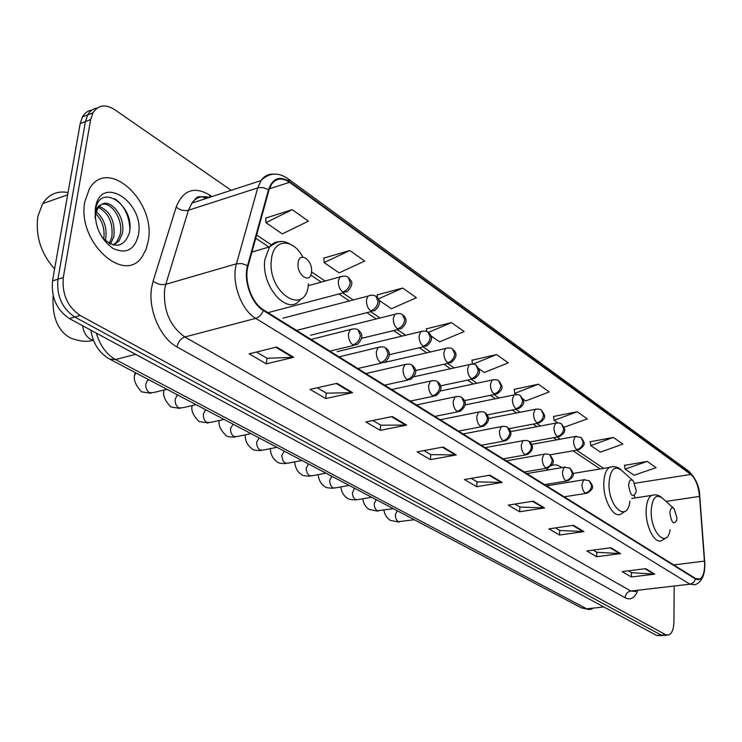 <?xml version="1.0" encoding="UTF-8"?>
<svg xmlns="http://www.w3.org/2000/svg" width="742" height="742" viewBox="0 0 742 742"><rect width="100%" height="100%" fill="white"/><g stroke="black" fill="none" stroke-linecap="round" stroke-linejoin="round"><path stroke-width="1.11" d="M561.88 467.673C558.244 464.872 554.747 464.177 551.399 465.605M548.245 467.868L546.316 470.307M91.925 110.085C87.89 110.697 84.736 112.969 82.464 116.911L80.173 123.617L52.515 280.884C51.096 297.44 56.717 309.998 69.386 318.578L656.818 635.532L662.625 635.616M231.179 190.314L114.537 109.575C105.336 103.843 98.129 104.937 92.926 112.858L90.645 119.592L63.302 277.545C61.911 294.184 67.541 306.826 80.192 315.48L665.602 634.679L661.205 635.106L664.498 635.43L661.205 635.106L74.775 317.029L661.205 635.106L656.818 635.532M63.302 277.545L57.895 279.224C56.494 295.817 62.115 308.422 74.775 317.029C62.115 308.422 56.494 295.817 57.895 279.224L85.395 121.605L57.895 279.224L52.515 280.884M97.146 108.063C93.102 108.666 89.949 110.938 87.686 114.889L85.395 121.605L87.686 114.889C89.949 110.938 93.102 108.666 97.146 108.063M148.279 240.872C156.284 201.351 107.404 156.228 89.337 188.978L84.876 201.564C76.5 241.679 124.758 285.512 142.445 256.185L146.128 249.219L148.279 240.872C156.284 201.351 107.404 156.228 89.337 188.978L84.876 201.564C76.5 241.679 124.758 285.512 142.445 256.185L146.128 249.219L148.279 240.872M704.677 564.56C704.548 572.323 702.897 577.137 699.725 579.001L695.681 578.574L263.401 309.804C251.751 303.088 243.719 280.346 248.051 266.081L268.975 190.091L271.637 184.137C276.339 178.043 282.322 177.431 289.556 182.319L690.83 474.426C695.532 478.581 698.445 485.908 699.567 496.407L704.677 564.56M704.9 564.708L699.789 496.481C698.63 485.722 695.653 478.21 690.839 473.952L289.63 181.697C279.697 175.483 272.666 178.136 268.53 189.655L247.587 265.655C243.135 280.272 251.38 303.608 263.327 310.481L695.671 579.075C701.301 581.311 704.381 576.515 704.9 564.708M276.655 347.052L249.154 353.841L266.304 363.849L293.674 357.273L276.655 347.052M256.454 352.042L267.074 358.293L293.674 357.273M266.953 358.219L266.304 363.849M337.053 383.326L310.026 389.383L325.71 398.537L352.608 392.666L337.053 383.326M317.196 387.769L326.378 393.167L352.608 392.666M326.248 393.102L325.71 398.537M392.342 416.531L365.806 421.938L380.21 430.36L406.616 425.101L392.342 416.531M372.846 420.51L380.776 425.166L406.616 425.101M380.655 425.101L380.21 430.36M443.141 447.036L417.097 451.887L430.379 459.65L456.284 454.929L443.141 447.036M424.016 450.598L430.861 454.633L456.284 454.929M430.74 454.558L430.379 459.65M645.698 568.678L622.13 571.59L631.359 576.979L654.796 574.141L645.698 568.678M628.4 570.821L631.553 572.676L654.796 574.141M631.433 572.601L631.359 576.979M610.842 547.744L586.801 550.963L596.67 556.732L620.59 553.597L610.842 547.744M593.192 550.11L596.911 552.298L620.59 553.597M596.791 552.224L596.67 556.732M573.473 525.308L548.932 528.861L559.524 535.047L583.926 531.587L573.473 525.308M555.452 527.914L559.811 530.474L583.926 531.587M559.691 530.409L559.524 535.047M533.294 501.175L508.251 505.107L519.65 511.757L544.545 507.936L533.294 501.175M514.911 504.068L519.994 507.055L544.545 507.936M519.873 506.981L519.65 511.757M489.97 475.158L464.436 479.527L476.716 486.696L502.121 482.458L489.97 475.158M471.216 478.367L477.125 481.846L502.121 482.458M477.004 481.771L476.716 486.696M665.602 634.679L668.885 635.004C672.048 633.408 673.727 628.947 673.931 621.601L674.172 587.135M378.884 300.148L391.396 308.737L416.429 297.737L402.739 288.035L377.233 294.899M349.825 250.508L324.106 262.566L339.131 272.87L364.702 261.063L349.825 250.508L323.855 258.095M292.2 209.652L265.942 222.656L282.312 233.888L308.422 221.153L292.2 209.652L265.775 218.055M523.036 399.066L525.753 400.93L549.21 391.906L538.34 384.198L514.262 389.365M564.059 427.216L587.312 418.924L577.183 411.736L553.578 416.475M613.393 437.418L590.79 445.552L600.371 452.128L622.844 444.115L613.393 437.418L590.242 441.75M647.219 461.403L625.098 469.092L634.067 475.251L656.067 467.673L647.219 461.403L624.532 465.392M430.879 335.829L439.626 341.83L464.13 331.572L451.488 322.603L426.464 328.836M478.776 368.7L484.285 372.475L508.261 362.866L496.556 354.565L472.005 360.232M472.413 364.053L471.977 359.991M496.556 354.565L473.025 364.109M538.34 384.198L514.744 393.371L516.478 394.568M514.744 393.371L514.234 389.133M577.183 411.736L554.088 420.371L557.696 422.847M554.088 420.371L553.551 416.243M590.79 445.552L590.215 441.536M625.098 469.092L624.495 465.169M426.706 331.535L426.437 328.585M451.488 322.603L428.329 332.435C433.17 336.441 432.577 340.986 426.576 346.087L423.116 346.143C427.132 344.78 429.507 341.858 430.23 337.369L428.097 332.268C426.743 330.923 424.257 330.756 420.658 331.776L419.109 335.829C419.054 340.411 420.389 343.852 423.116 346.143M377.446 297.728L377.214 294.639M402.739 288.035L378.299 298.915M324.106 262.566L323.846 257.836M265.942 222.656L265.766 217.786M669.905 513.13C671.519 522.962 673.801 525.28 676.732 520.077L676.927 517.86L674.153 508.734C671.696 506.74 670.286 508.205 669.905 513.13M628.613 485.361C630.505 496.055 633.009 498.29 636.126 492.067L636.246 490.49L633.39 481.048C630.691 478.766 629.095 480.204 628.613 485.361M549.85 469.714L546.631 469.834M548.644 483.969L548.208 485.611M298.117 263.095C296.466 275.236 310.564 284.548 311.492 272.091C313.133 260.173 299.184 250.62 298.117 263.095M68.041 192.568C57.338 190.536 48.87 194.219 42.619 203.614L37.87 216.441C35.356 236.002 40.931 253.523 54.611 268.994M96.219 211.702C104.112 218.621 107.256 227.803 105.652 239.267L105.271 240.714M95.699 213.668C102.368 220.495 105.049 229.028 103.741 239.267M99.215 206.434C110.298 211.173 115.186 221.237 113.878 236.615L110.382 244.044M98.361 207.463C108.768 212.935 113.248 222.869 111.819 237.282L109.232 243.478M95.124 217.304L95.495 212.351C96.386 208.159 98.241 205.664 101.051 204.866L97.823 208.242L95.542 214.512L95.226 218.315M101.051 204.866C110.317 197.326 126.502 217.721 122.17 233.943L119.008 240.992L113.582 245.11M102.034 204.273C111.717 201.768 123.803 220.495 120.093 234.62L116.93 241.651L113.127 244.999M101.96 237.245C114.491 248.987 123.571 247.726 129.219 233.452C136.101 206.341 100.689 181.901 95.718 208.734L95.078 216.775M138.457 234.778C144.922 202.149 100.522 173.257 95.412 208.085C94.16 225.271 99.994 238.711 112.932 248.394C126.223 254.441 134.729 249.896 138.457 234.778M114.778 198.717C123.988 205.126 129.025 215.161 129.878 228.833M96.339 333.121C100.077 345.577 106.468 354.388 115.52 359.555L586.718 608.83L591.986 609.247M603.83 606.937L586.718 608.83L581.478 607.893L109.649 359.1L115.52 359.555L135.619 354.324M69.386 318.578L80.192 315.48M80.173 123.617L90.645 119.592M637.526 591.355C634.438 598.2 630.301 600.343 625.098 597.774L177.013 346.931C178.108 341.849 180.714 338.538 184.832 336.979L630.839 591.04L636.117 591.513M177.013 346.931C160.402 338.231 147.936 309.637 151.591 287.942L153.13 281.144L176.16 207.129C183.042 190.045 194.2 186.001 209.624 194.998L211.952 196.574M247.587 265.655L241.948 263.605L236.475 263.781L165.781 284.316L164.576 289.751C163.286 310.629 170.039 326.369 184.832 336.979L255.712 318.374C241.085 310.1 230.957 281.598 236.475 263.781L257.743 187.865L261.008 180.594C264.208 176.04 268.307 173.888 273.306 174.138M205.284 197.205L206.823 198.244M699.789 496.843C699.725 487.318 696.126 478.822 688.993 471.356L690.839 473.952M289.63 181.697L287.85 178.618C278.055 171.986 269.105 172.645 261.008 180.594L191.863 203.123L188.431 210.246L165.781 284.316C161.385 285.178 157.165 284.121 153.13 281.144M268.53 189.655L263.076 187.605L258.411 187.68L188.431 210.246C184.127 211.21 180.037 210.171 176.16 207.129M263.327 310.481C261.703 314.599 259.171 317.233 255.712 318.374L689.986 584.204L693.538 582.553L695.671 579.075M704.659 569.17C703.741 577.508 700.531 582.693 695.022 584.733L689.986 584.204L630.839 591.04C627.417 591.801 625.506 594.045 625.098 597.774M209.188 197.474C202.149 195.35 196.37 197.233 191.863 203.123C198.049 196.407 195.554 195.387 207.528 198.021M209.643 197.326L209.624 194.998M289.556 182.319L269.374 188.793M704.538 561.091L673.699 564.912M699.567 496.407L666.019 501.406M635.05 497.938L634.419 495.721M690.83 474.426L634.781 483.283M603.617 468.387L576.562 450.19M560.266 439.227L557.038 437.057M540.603 426.001L536.781 423.432M520.207 412.283L515.764 409.287M499.051 398.046L493.922 394.605M477.078 383.271L471.226 379.329M454.243 367.911L447.612 363.45M430.499 351.94L423.023 346.904M405.791 335.319L397.406 329.671M380.052 318.003L370.685 311.705M353.229 299.953L342.795 292.942M325.237 281.125L311.51 271.897M271.368 244.888L256.621 234.973M204.347 199.051L204.449 196.992M489.191 475.297L501.23 482.513M532.524 501.295L543.673 507.982M572.722 525.41L583.073 531.624M610.109 547.846L619.746 553.634M644.974 568.762L653.971 574.169M442.343 447.185L455.384 455.004M391.535 416.698L405.698 425.194M336.228 383.512L351.68 392.778M275.811 347.265L292.719 357.412M673.541 508.177L663.107 498.782C656.29 493.226 652.32 497.214 651.188 510.756C650.428 532.867 667.197 549.182 670.147 529.751M654.296 494.858L651.569 495.424C648.211 497.594 646.403 502.714 646.143 510.784C645.605 526.894 655.13 544.73 661.836 540.501L666.056 537.82M632.601 480.334L622.417 471.114C614.933 464.761 610.471 468.666 609.034 482.838C607.948 507.055 627.537 523.657 629.893 501.147M612.734 466.662L609.451 467.423C606.029 469.788 604.146 474.945 603.812 482.884C603.023 499.96 613.717 518.973 621.073 513.965L625.228 511.21M93.492 340.355L90.709 339.391C86.137 336.599 83.438 332.045 82.622 325.719M302.81 257.075C292.969 237.774 273.334 238.544 271.451 259.283C266.777 293.099 306.149 317.882 308.477 283.796M280.253 241.762C276.015 241.512 272.435 243.218 269.531 246.882L264.875 259.57C260.748 286.282 287.729 316.537 299.953 300L301.41 298.572M585.225 493.087L587.145 493.207C594.509 488.19 593.609 486.808 589.185 480.631L591.569 485.537C591.086 489.581 588.962 492.104 585.225 493.087C583.147 491.362 582.062 488.431 581.978 484.303L583.648 479.842L589.185 480.631M397.295 510.774L395.393 514.586L395.43 516.432L396.247 519.391L398.129 521.747L414.24 519.715M584.77 479.62L546.585 485.871M565.821 480.714L567.88 480.825C575.245 475.808 574.345 474.147 569.884 468.054L572.268 473.016C571.757 477.125 569.606 479.694 565.821 480.714C563.67 478.933 562.557 475.937 562.482 471.745L564.18 467.293L569.884 468.054M376.222 499.663L374.246 503.512L374.274 505.385L375.109 508.4L377.047 510.802L393.306 508.678M565.395 467.033L526.839 473.6M545.695 467.887L547.911 467.979C555.164 463.119 554.413 460.884 549.868 455.004L552.252 460.021C551.705 464.204 549.525 466.82 545.695 467.887C543.459 466.041 542.319 462.989 542.263 458.723L543.969 454.271C547.16 453.844 549.126 454.085 549.868 455.004M354.435 488.171L352.339 493.319L353.238 497.029L355.242 499.487L357.672 499.635L371.649 497.251M545.305 453.974L506.378 460.875M524.798 454.558L527.191 454.633C536.8 448.409 530.716 442.64 529.092 441.462L531.467 446.545C530.892 450.793 528.675 453.464 524.798 454.558C522.489 452.657 521.311 449.541 521.264 445.209L522.989 440.757C526.273 440.266 528.304 440.498 529.092 441.462M331.878 476.281L329.708 480.204L329.68 481.484L330.598 485.259L332.666 487.782L335.273 487.902L349.222 485.426M524.436 440.423L485.147 447.676M503.095 440.72L505.673 440.776C515.198 434.543 509.197 428.524 507.509 427.392L509.875 432.54C509.272 436.853 507.009 439.579 503.095 440.72C500.692 438.754 499.487 435.563 499.459 431.167L501.193 426.724C504.486 426.149 506.591 426.362 507.509 427.392M308.514 463.963L306.251 467.924L306.214 469.222L307.151 473.071L309.284 475.65L312.076 475.752L325.998 473.183M502.77 426.344L463.119 433.977M480.538 426.335L483.32 426.353C492.799 419.972 486.761 413.832 485.073 412.765L487.429 417.978C486.789 422.365 484.489 425.147 480.538 426.335C478.043 424.294 476.791 421.039 476.791 416.559L478.516 412.153C481.92 411.485 484.099 411.689 485.073 412.765M284.307 451.201L281.941 455.198L281.895 456.515L282.85 460.43L285.058 463.082L288.054 463.147L301.92 460.485M480.241 411.708L440.229 419.749M457.063 411.374L460.077 411.356C466.44 406.217 466.987 401.617 461.737 397.554L464.075 402.823C463.398 407.284 461.06 410.131 457.063 411.374C454.466 409.259 453.177 405.92 453.195 401.366L454.92 396.998C458.333 396.219 460.606 396.404 461.737 397.554M259.208 437.965L256.723 442C256.547 445.59 257.613 448.27 259.941 450.042L263.16 450.079L276.942 447.315M456.803 396.478L416.438 404.956M432.623 395.783L435.888 395.727C442.213 390.57 442.724 385.905 437.437 381.713L439.756 387.055C439.041 391.59 436.667 394.503 432.623 395.783C429.924 393.594 428.588 390.181 428.635 385.552L430.332 381.221C433.866 380.331 436.231 380.498 437.437 381.713M233.164 424.229L230.558 428.31C230.354 431.955 231.458 434.691 233.869 436.519L237.329 436.509L251.019 433.643M432.4 380.627L391.683 389.559M407.154 379.552L410.688 379.431C416.939 374.209 417.412 369.47 412.116 365.203L414.416 370.61C413.656 375.229 411.244 378.207 407.154 379.552C404.344 377.279 402.971 373.782 403.036 369.071L404.715 364.795C408.258 363.775 410.725 363.905 412.116 365.203M206.118 409.964L205.154 410.493L203.391 414.082C203.16 417.792 204.291 420.584 206.795 422.467L210.533 422.411L224.084 419.443M406.968 364.118L365.917 373.541M380.59 362.606L384.43 362.421C391.59 357.004 389.791 350.391 385.71 347.998L387.983 353.47C387.185 358.163 384.718 361.215 380.59 362.606C377.659 360.25 376.24 356.67 376.333 351.875L377.975 347.683C381.536 346.505 384.115 346.607 385.71 347.998M178.015 395.152L176.874 395.783L175.158 399.307C174.899 403.073 176.067 405.93 178.664 407.877L182.69 407.748L196.092 404.687M380.451 346.885L339.066 356.846M352.867 344.928L357.032 344.659C363.061 338.936 363.432 334.058 358.145 330.023L360.389 335.57C359.545 340.355 357.041 343.472 352.867 344.928C349.797 342.479 348.332 338.806 348.462 333.919L350.048 329.828C353.619 328.474 356.318 328.548 358.145 330.023M148.79 379.737L147.445 380.498L145.784 383.939C145.506 387.769 146.712 390.691 149.411 392.694L153.761 392.49L166.978 389.327M134.868 374.998L135.786 372.883M352.765 328.91L311.056 339.437M576.822 449.643L578.881 449.782C586.208 444.606 585.021 443.271 580.949 437.363L583.156 442.056C582.665 446.072 580.55 448.604 576.822 449.643C574.725 447.834 573.64 444.885 573.566 440.794L575.133 436.537L580.949 437.363M576.321 436.277L531.662 444.402M557.279 436.491L559.487 436.611C566.702 431.612 565.654 429.692 561.509 423.997L563.716 428.746C563.197 432.827 561.045 435.406 557.279 436.491C555.109 434.617 553.996 431.603 553.931 427.448L555.517 423.2C558.847 422.792 560.85 423.051 561.509 423.997M556.797 422.903L510.561 431.64M537.004 422.838L539.378 422.94C546.594 417.969 545.5 415.687 541.345 410.131L543.543 414.945C542.996 419.082 540.816 421.706 537.004 422.838C534.759 420.899 533.609 417.829 533.554 413.609L535.158 409.371C538.506 408.87 540.566 409.13 541.345 410.131M536.549 409.037L488.394 418.479M515.959 408.666L518.519 408.749C525.688 403.713 524.622 401.274 520.411 395.746L522.609 400.606C522.025 404.807 519.808 407.497 515.959 408.666C513.631 406.672 512.444 403.527 512.416 399.233L514.011 395.013C517.462 394.447 519.595 394.688 520.411 395.746M515.532 394.633L465.048 404.937M494.098 393.946L496.852 394.002C503.994 388.938 502.9 386.22 498.68 380.794L500.859 385.719C500.247 389.986 497.993 392.731 494.098 393.946C491.677 391.878 490.462 388.669 490.443 384.31L492.039 380.117C495.508 379.44 497.724 379.672 498.68 380.794M493.699 379.672L440.349 391.006M470.994 364.127L469.194 364.628L467.608 368.793C467.599 373.217 468.851 376.5 471.374 378.643L474.342 378.67C481.373 373.514 480.297 370.889 476.318 365.426M471.374 378.643C475.307 377.381 477.598 374.58 478.247 370.239L476.076 365.259C475.066 364.072 472.765 363.868 469.194 364.628L413.962 376.741M447.389 347.952L445.423 348.527L443.846 352.645C443.818 357.143 445.117 360.51 447.732 362.717L450.932 362.708C456.989 357.69 457.619 353.201 452.815 349.269M447.732 362.717C451.711 361.41 454.039 358.553 454.725 354.138L452.574 349.092C451.396 347.831 449.012 347.646 445.423 348.527L384.384 362.467M422.801 331.118L337.174 351.652M397.174 313.569L394.837 314.33L393.325 318.309C393.251 322.974 394.623 326.489 397.462 328.873L401.209 328.752C407.098 323.419 407.636 318.8 402.832 314.905M397.462 328.873C401.524 327.454 403.945 324.458 404.705 319.895L402.591 314.738C401.042 313.3 398.454 313.161 394.837 314.33L310.601 335.245M370.453 295.27L367.902 296.151L366.437 300.037C366.325 304.776 367.754 308.384 370.712 310.861L374.766 310.675C380.563 305.138 381.045 300.454 376.24 296.624M370.712 310.861C374.821 309.377 377.27 306.316 378.077 301.679L375.999 296.448C374.228 294.917 371.529 294.815 367.902 296.151L282.925 318.188M342.785 292.051L347.182 291.782C351.606 286.857 352.867 283.147 350.985 280.662L348.239 277.36L350.289 282.646C349.436 287.377 346.931 290.512 342.785 292.051C339.697 289.482 338.222 285.781 338.361 280.958L339.771 277.183C343.5 275.681 346.328 275.746 348.239 277.36M342.563 276.163L308.208 285.735M589.287 609.636L581.478 607.893M82.464 116.911L92.926 112.858M90.821 330.153C93.028 343.527 99.298 353.183 109.649 359.1M699.725 579.001L697.378 579.279M688.993 471.356L287.85 178.618M667.021 635.189L664.498 635.43M600.176 468.963L573.065 450.802M556.741 439.867L553.504 437.697M537.041 426.669L533.21 424.109M516.617 412.979L512.156 410.001M495.415 398.788L490.286 395.347M473.405 384.041L467.553 380.117M450.542 368.718L443.901 364.266M426.761 352.793L419.276 347.775M402.016 336.209L393.622 330.589M376.25 318.949L366.863 312.66M349.38 300.955L338.936 293.953M321.351 282.173L310.75 275.069M268.929 247.058L255.73 238.21M631.757 498.438L651.569 495.424C655.205 494.228 658.618 494.942 661.818 497.567M573.037 473.461L609.451 467.423C613.458 465.93 617.251 466.644 620.822 469.575M93.019 340.263C87.306 342.192 79.821 341.459 70.592 338.055C57.737 331.015 51.921 316.843 53.136 295.539M251.918 252.057L269.531 246.882C277.239 241.975 281.107 237.561 294.769 246.993M383.883 510.218C384.866 515.022 387.055 518.417 390.45 520.411L399.094 522.108M564.18 496.815L585.93 493.402M396.432 510.459L397.332 510.793M376.296 499.7L375.396 499.44M362.68 498.782C363.608 503.892 365.834 507.472 369.349 509.504L378.049 511.192M544.582 484.628L566.554 481.039M340.773 486.928C341.682 492.475 343.936 496.24 347.525 498.234C348.044 499.264 350.966 499.811 356.29 499.895M524.26 471.995L546.455 468.221M353.711 487.939L354.537 488.227M318.105 474.639C318.93 480.538 321.212 484.507 324.94 486.567C325.506 487.615 328.446 488.162 333.761 488.199M503.178 458.881L525.596 454.92M331.229 476.095L332.017 476.355M294.657 461.876C295.362 468.146 297.663 472.348 301.549 474.481C302.152 475.548 305.11 476.086 310.425 476.086M481.28 445.265L503.92 441.1M307.958 463.824L308.7 464.065M284.538 451.322L284 451.433M270.385 448.632C270.478 454.364 272.796 458.806 277.313 461.96C277.935 463.045 280.912 463.574 286.254 463.537M458.519 431.121L481.391 426.724M245.24 434.858C244.953 440.479 247.272 445.191 252.187 448.975C252.818 450.079 255.814 450.598 261.175 450.524M434.849 416.401L457.953 411.782M219.187 420.519C218.296 425.37 220.606 430.369 226.115 435.508C226.755 436.621 229.77 437.131 235.158 437.019M410.224 401.088L433.541 396.209M205.423 410.428L205.024 409.389M192.159 405.586C190.87 410.326 193.17 415.641 199.041 421.521L208.15 423.005M384.56 385.135L408.1 379.997M177.384 395.662L177.069 394.651M164.13 390.014C162.479 394.948 164.743 400.615 170.92 406.987L180.074 408.434M357.811 368.505L381.573 363.079M148.261 380.294L148.085 379.644M135.22 372.586L135.109 373.3C132.948 378.782 135.137 384.968 141.676 391.878L150.876 393.279M329.893 351.142L353.869 345.41M549.692 454.892L577.601 450.004M529.825 442L558.095 436.862M509.012 428.681L537.848 423.228M487.216 414.899L516.84 409.074M464.418 400.634L495.016 394.373M440.544 385.859L472.329 379.097M415.52 370.564L448.725 363.2M389.253 354.713L424.146 346.644M361.623 338.306L398.537 329.402M296.531 330.394L371.825 311.417M268.001 312.66L343.945 292.636M109.992 243.858L110.706 243.636M116.93 241.651L119.008 240.992M42.619 203.614L67.643 194.84"/></g></svg>
